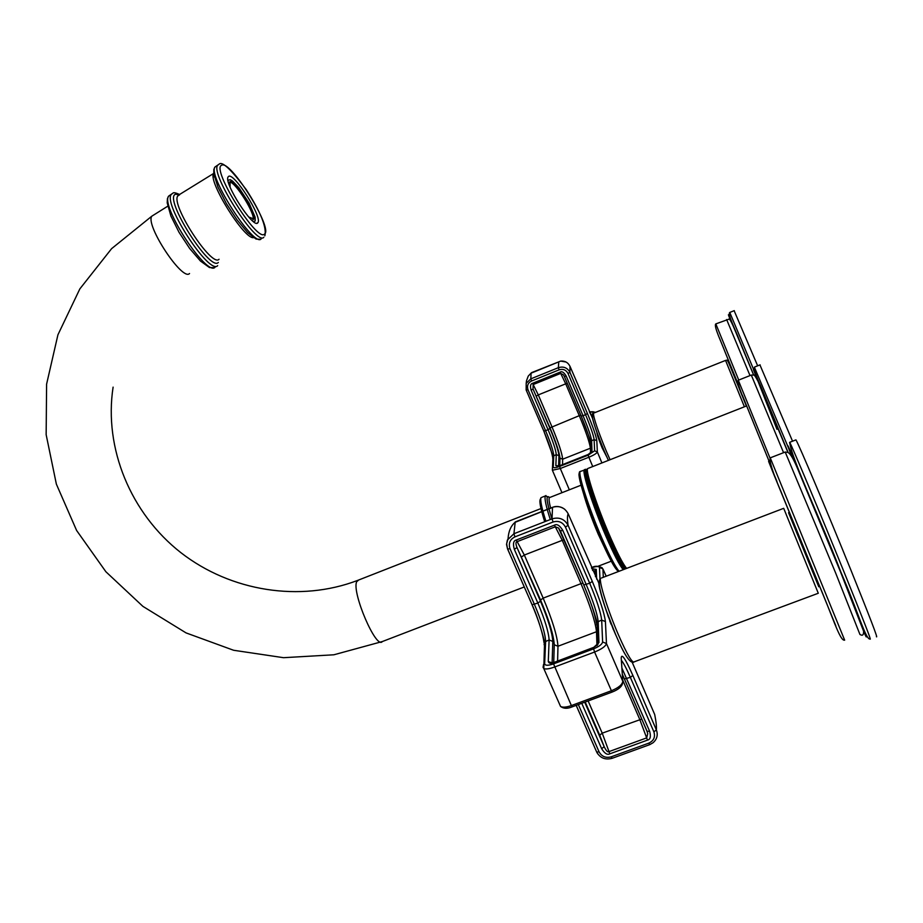 <?xml version="1.0" encoding="UTF-8"?>
<svg xmlns="http://www.w3.org/2000/svg" width="923" height="923" viewBox="0 0 923 923"><rect width="100%" height="100%" fill="white"/><g stroke="black" fill="none" stroke-linecap="round" stroke-linejoin="round"><path stroke-width="1.38" d="M253.317 221.497L255.198 220.978L255.106 217.113L249.141 203.21L238.953 187.796L232.677 181.162L230.323 179.685L228.293 180.17L228.085 180.954M248.725 217.009L253.906 219.005C257.332 214.171 234.234 178.001 230.023 181.669L230.104 187.092M257.644 222.997L258.025 222.512C262.213 216.57 233.807 172.024 228.569 176.42L228.05 177.008C223.747 182.996 253.133 228.581 257.644 222.997M759.929 364.908L792.545 441.206M253.906 219.005L252.925 219.616C256.202 215.117 235.146 181.243 229.619 182.143M876.423 636.685C878.338 639.224 869.801 616.933 850.787 569.791C826.996 510.961 798.591 443.813 795.938 439.879L795.591 440.017M819.566 586.463L818.759 586.763L788.565 512.726L818.793 586.751M507.5 548.712L506.531 544.42L507.396 540.024L513.926 533.736L514.93 536.874L553.073 522.003C558.519 520.445 562.649 522.141 565.453 527.091L589.705 583.255C596.731 600.042 600.735 612.318 601.692 620.071L602.615 641.981C602.108 644.289 599.108 646.573 593.604 648.834L553.546 663.879C548.1 665.725 545.135 665.691 544.651 663.764L545.631 641.277C545.193 633.363 541.455 621.064 534.429 604.392L510.004 548.666C508.308 543.312 509.946 539.39 514.93 536.874M507.604 549.047L532.075 604.738L537.867 603.077L514.33 549.335C512.761 543.774 513.43 540.659 516.303 540.013L554.446 525.164C556.961 523.676 559.765 525.441 562.845 530.471L560.399 530.898L558.553 528.037L583.774 584.94L560.319 530.852M553.073 522.003L552.035 518.864L552.519 507.338L515.219 521.933L513.926 533.736L552.035 518.864C559.13 516.834 564.484 518.968 568.072 525.279L565.453 527.091M606.307 610.576L615.399 633.974M552.565 507.315L553.304 507.062C559.996 505.562 564.957 507.835 568.21 513.857C567.264 515.472 567.218 519.28 568.072 525.279L592.289 581.386C599.95 599.696 604.334 613.091 605.419 621.583L606.469 643.539C605.73 646.25 601.773 649.077 594.585 652.03L593.604 648.834M578.352 704.572L599.085 751.864C601.796 756.583 605.811 758.245 611.141 756.837L648.8 743.13L649.723 744.653L652.965 742.807C657.049 739.277 658.18 734.962 656.357 729.874L632.866 675.44C625.402 658.664 621.514 652.896 621.214 658.145L622.794 681.255C622.356 684.624 618.56 687.785 611.395 690.739L594.585 652.03L554.469 667.064C549.37 668.898 545.805 669.394 543.785 668.564L543.07 667.341L543.543 664.502L544.651 663.764M621.883 668.021L649.607 731.189C651.061 736.566 650.357 739.542 647.496 740.119L609.826 753.826C607.334 755.199 604.611 753.48 601.646 748.691L604.161 746.672L584.709 702.218M632.243 662.402L654.695 714.506L655.538 719.086M591.874 568.741L596.281 569.399L595.231 570.126L595.393 574.51M596.627 751.991L597.769 753.918M612.18 692.042L572.295 706.81L571.372 705.564C566.422 707.306 562.811 707.606 560.561 706.453L560.157 705.61M562.845 530.471L586.232 584.582C593.258 601.369 597.239 613.633 598.173 621.41L598.946 642.535L593.57 647.554L553.592 662.576C550.754 663.799 548.989 663.475 548.285 661.583L551.966 662.852M514.33 549.335L516.995 547.512C515.588 543.797 515.645 541.836 517.168 541.639L555.288 526.791L558.553 528.037L560.746 531.694M598.946 642.535L597.769 643.354L597.146 645.535M592.497 570.195L594.677 571.972M507.512 548.839L506.646 543.693L508.065 538.674C508.504 531.486 510.788 526.064 514.942 522.406L553.304 507.062C556.823 505.816 560.607 506.531 564.634 509.173M649.607 731.189L647.115 731.374L646.665 730.347M647 731.27L647.738 733.635L646.665 737.892L609.007 751.61C607.795 752.487 606.18 750.837 604.161 746.672L599.708 735.17L602.223 733.162L609.826 753.826M613.322 629.555L611.718 625.021M609.757 619.991L607.819 615.445M611.072 624.248L609.757 620.867M596.362 630.074L597.296 629.728M596.316 629.717L597.285 629.359M757.656 365.808L734.131 310.682M729.078 363.547L746.349 406.016L729.055 363.547L729.655 363.316M596.927 432.368L596.916 432.379C596.962 434.364 598.704 439.544 602.165 447.909L606.861 457.047M593.051 413.573L592.97 411.739L595.254 412.35M589.693 412.523L590.605 413.043L590.074 413.354M531.567 381.003C527.968 382.872 526.768 385.779 527.979 389.714L545.585 430.66L548.066 429.668L531.117 390.175C529.987 386.091 530.471 383.795 532.559 383.31L560.099 372.142C561.922 371.034 563.941 372.327 566.157 376.007L583.036 415.696L585.551 414.692L568.037 373.503C566.03 369.881 563.053 368.658 559.119 369.835L531.567 381.003L530.829 378.845L526.191 383.287L526.502 380.749L528.233 376.099L531.51 372.661L560.699 361.089C564.968 360.755 568.072 362.508 569.999 366.35L569.929 372.327C567.345 367.689 563.491 366.143 558.357 367.677L558.773 361.828M566.157 376.007L564.345 376.422L581.213 416.077L583.036 415.696C588.124 427.914 590.974 436.221 591.597 440.606L592.001 451.439L588.147 454.485L559.661 465.757L555.842 465.746L558.103 466.173M531.117 390.175L533.033 388.998L533.171 384.556L560.711 373.4L563.457 374.853L564.576 376.976M527.979 389.714L526.225 390.129L543.809 431.041L545.585 430.66C550.662 442.832 553.385 451.151 553.765 455.616L553.258 467.2C553.615 468.123 555.75 467.857 559.638 466.427L588.17 455.143L588.862 457.231C593.974 455.085 596.8 453.32 597.354 451.935L601.911 462.942M553.258 467.2L552.462 467.742L552.381 470.245L560.296 468.515L569.341 489.813M526.168 390.037L526.191 383.287L526.156 389.979M592.001 451.439L590.72 453.008M590.962 446.386L590.212 446.686M590.685 441.713L591.631 441.344M591.62 441.136L590.639 441.529M264.532 234.038C257.448 243.026 210.894 168.586 221.612 165.275C230.069 159.044 273.531 228.835 264.532 234.038M263.816 237.257C257.044 246.522 210.675 174.851 217.493 165.436L218.843 164.294M261.197 238.861C254.367 248.16 207.975 176.547 214.874 167.086L216.79 165.875M213.721 173.27L213.594 173.489C207.744 181.07 244.237 239.576 253.537 237.649M179.639 194.799L177.747 195.976C170.732 204.918 211.967 267.912 219.028 259.259M218.347 262.455C210.075 272.135 163.498 198.353 175.416 194.268L179.247 194.672M217.666 265.639C209.717 275.585 163.175 204.641 171.182 194.522L172.716 193.265M215.082 267.232C207.075 277.212 160.521 206.314 168.586 196.149L170.743 194.788M176.455 193.98L178.75 195.353M153.679 215.013L151.845 216.167C144.899 224.647 182.477 281.642 189.538 273.52M524.276 586.959L382.341 641.543C376.33 650 351.525 592.243 356.682 581.721L358.735 579.979M545.931 521.241C541.674 507.973 540.047 500.104 541.04 497.624C540.243 500.716 537.601 497.924 544.708 521.726C540.209 507.558 538.894 500.047 540.728 499.205M550.293 519.545C546.012 506.277 544.351 498.408 545.32 495.951L541.974 497.266M551.942 518.899C546.416 501.281 545.608 494.117 549.508 497.439M549.543 497.405L545.32 495.951L545.955 495.536M550.177 497.335L549.335 497.659C548.735 498.905 549.185 502.493 550.685 508.411M583.474 493.378C586.532 504.558 591.458 518.184 598.242 534.244L607.184 553.165M618.825 570.922C616.426 571.718 610.115 560.469 599.904 537.163M599.869 537.082C586.451 506.069 575.698 471.192 579.921 473.095M619.137 571.256C615.422 567.137 609.503 555.715 601.369 536.967C588.839 507.962 578.063 474.526 580.117 471.538L581.04 471.18M623.267 569.676C619.587 565.545 613.691 554.1 605.557 535.352C593.039 506.323 582.205 472.888 584.19 469.934L584.79 469.495M586.197 470.499L586.728 471.122M624.502 569.203C620.994 565.707 615.03 554.25 606.607 534.809C591.839 500.635 580.671 463.427 586.878 470.038L586.405 469.715M624.917 569.053C621.537 566.076 615.526 554.596 606.861 534.636C592.531 501.454 581.421 464.95 586.901 469.922C586.117 470.534 586.036 471.849 586.659 473.845L587.097 469.346M607.692 534.313C596.373 507.246 589.37 487.09 586.659 473.845L586.809 473.511C589.532 486.825 596.581 507.085 607.957 534.29C616.126 553.142 621.998 564.541 625.586 568.464L625.24 568.314C621.664 564.403 615.814 553.062 607.692 534.313M587.27 468.988L586.809 473.511L587.536 468.619C585.609 471.549 596.5 504.973 609.007 534.013C617.129 552.785 623.013 564.23 626.659 568.383M588.413 468.261L746.615 405.912M771.986 468.411L742.38 395.332M770.082 458.258L738.296 380.23L751.299 375.073L783.581 452.674M751.207 375.107L753.145 375.038C753.456 373.55 755.233 375.903 758.464 382.11L787.977 452.501M776.993 429.333L753.606 370.065L788.092 452.547L753.456 369.708L776.947 429.253M788.484 447.897L754.437 367.296M785.208 452.051L835.511 572.664L859.959 634.528M791.819 456.723C785.069 439.21 786.811 442.429 797.057 466.415L840.899 572.422C863.236 627.675 870.862 647.473 863.766 631.828M770.244 457.854C769.171 461.154 772.655 472.184 780.708 490.932L816.497 578.975C832.096 614.43 839.745 641.543 844.66 640.147L770.244 457.854L785.369 451.982C787.054 453.401 788.9 447.378 798.557 470.938L840.611 572.11L863.593 631.194C863.709 634.966 862.567 636.085 860.155 634.539M795.938 439.879L789.696 442.313C791.922 459.954 819.912 517.411 841.072 572.606C857.859 611.268 865.936 640.47 870.101 638.993C871.843 641.6 863.19 619.368 844.153 572.272C820.328 513.5 792.13 446.317 789.696 442.313L789.546 442.809M835.823 625.852L774.074 475.033C765.905 454.808 766.863 456.931 776.924 481.402M633.593 662.264C629.855 663.256 623.994 654.292 615.999 635.37C608.257 617.245 602.881 601.669 599.858 588.632C598.819 582.817 599.073 579.39 600.596 578.34C598.75 581.398 607.98 610.853 618.525 635.07C627.225 654.776 632.497 663.683 634.32 661.791L818.286 593.258L783.696 508.319L601.611 577.96M615.826 635.105C603.861 607.692 594.931 576.056 600.585 581.894M576.171 705.368L596.685 752.037C600.077 758.014 605.188 760.125 612.03 758.348M544.051 642.823C542.828 633.432 538.813 620.729 532.017 604.692M544.109 644.739L544.57 641.981L549.116 639.951C548.643 632.047 544.893 619.76 537.867 603.077L540.497 601.196L516.995 547.512L540.555 600.008C549.07 620.198 553.638 635.116 554.273 644.762L553.731 662.368L551.85 663.083M572.202 706.845C567.426 708.852 563.549 708.714 560.561 706.453L543.785 668.564L544.57 641.981C543.67 638.162 538.421 618.225 532.075 604.738L507.662 549.07L510.004 548.666M605.419 621.583L601.692 620.071L597.031 622.194C594.054 611.591 589.635 599.165 583.774 584.94L589.705 583.255L592.289 581.386M568.153 513.707L599.212 583.971M603.319 577.313L602.915 568.891L606.192 576.206M648.8 743.13C653.772 740.8 655.48 737.05 653.899 731.881L656.357 729.874C656.668 726.666 656.115 721.544 654.695 714.506L654.603 714.298M602.615 641.981L606.469 643.539L622.794 681.255L622.448 683.897C621.387 687.035 617.995 689.746 612.261 692.008L611.395 690.739L571.372 705.564L553.546 663.879M601.646 748.691L581.767 703.303M622.31 674.286L624.421 678.924L630.363 677.39C626.509 668.552 623.51 662.852 621.364 660.326M653.899 731.881L630.363 677.39L632.866 675.44M621.329 659.83L621.214 658.145M599.985 579.136L599.489 567.507L602.915 568.891M599.489 567.507C598.923 566.099 596.258 566.214 591.493 567.864M596.281 569.399L596.639 579.102M599.085 751.864L596.685 752.037L576.217 705.357M611.141 756.837L612.122 758.256M548.285 661.583L549.116 639.951L552.819 641.45C552.266 632.809 548.158 619.391 540.497 601.196M516.303 540.013L524.333 555.035L562.245 540.336L554.446 525.164M583.694 584.882C590.605 601.288 594.862 614.095 596.466 623.302M593.57 647.554L593.593 647.404C597.458 645.2 598.854 643.85 597.769 643.354L597.031 622.194L596.616 624.906M553.592 662.576L593.674 647.369M552.116 662.829L552.819 641.45M521.68 556.869L524.333 555.035L543.174 598.127C552.323 619.829 557.25 635.866 557.977 646.25L557.607 660.914M564.276 539.851L562.245 540.336L580.994 583.659L543.174 598.127L540.555 600.008M554.273 644.762L557.977 646.25L596.5 631.724C595.3 621.479 590.143 605.453 580.994 583.659L583.024 583.209M596.95 645.419L596.5 631.724M624.34 678.843L646.919 731.062M647.496 740.119L639.743 719.409L622.702 680.032M585.205 702.034L599.708 735.17M641.797 719.063L602.223 733.162L588.136 700.949M623.544 676.894L622.494 676.974M726.632 319.531L750.007 375.58M730.866 321.319C723.044 301.371 734.789 328.923 753.722 375.13L739.242 339.895C736.312 331.749 727.278 313.982 729.781 312.447L729.701 312.551M738.735 380.057L715.833 323.892L728.755 319.243C729.401 318.02 731.604 321.989 735.366 331.149L753.653 375.107M759.617 383.806L729.781 312.447L734.27 310.636M739.058 386.495L719.19 337.414M744.4 406.789L725.559 360.408L593.801 413.066M610.08 459.723L606.284 451.116C597.839 430.614 593.547 417.981 593.42 413.216C590.305 412.939 593.177 424.038 604.427 451.474L608.384 460.392M604.369 451.37C595.381 430.406 589.047 409.408 593.904 417.046M526.202 390.106L543.809 431.041L552.992 456.158L552.658 458.189M543.785 431.018C548.62 442.532 551.55 451.151 552.577 456.908M588.17 455.143L594.608 450.828L597.354 451.935L596.812 440.675C596.096 435.887 592.958 426.818 587.42 413.481L569.929 372.327L568.037 373.503M569.976 366.293L592.762 418.892M592.97 411.739L589.37 411.831M590.605 413.043L590.662 414.623M559.119 369.835L558.357 367.677L530.829 378.845L531.083 373.169L560.699 361.089L566.03 362.024M561.969 492.697L552.381 470.245L552.992 456.158L556.269 454.624C555.888 450.159 553.154 441.84 548.066 429.668L549.958 428.457L533.033 388.998L549.993 427.834C556.154 442.579 559.488 452.685 559.984 458.131L559.753 465.665M555.842 465.746L556.269 454.624L558.946 455.697C558.496 450.816 555.508 441.736 549.958 428.457M564.311 376.411L581.213 416.077L590.778 441.194L594.135 439.59C593.489 435.218 590.628 426.911 585.551 414.692L587.42 413.481M594.608 450.828L594.135 439.59L596.812 440.675M558.6 466.057L558.946 455.697M532.559 383.31L538.282 394.906L565.718 383.83L560.099 372.142M581.178 416.054C586.105 427.822 589.162 436.51 590.351 442.117M588.147 454.485L591.158 452.051L590.478 443.19M592.728 466.565L588.862 457.231L560.296 468.515L559.638 466.427M559.661 465.757L588.228 454.462M557.93 466.3L559.753 465.723M536.378 396.094L538.282 394.906L551.885 426.622C558.507 442.475 562.095 453.331 562.661 459.204L562.522 464.581M567.31 383.391L565.718 383.83L579.263 415.673L549.993 427.834M590.57 453.124L590.408 448.209L562.661 459.204L559.984 458.131M590.408 448.209C589.601 442.429 585.886 431.572 579.263 415.673L580.867 415.246M256.813 223.262L258.025 222.512M264.843 235.792C266.909 227.508 260.701 212.105 246.233 189.607C231.154 169.451 222.12 160.971 219.132 164.167L214.874 167.086L213.824 169.52L213.79 173.847L217.966 187.138L226.354 203.533L237.026 219.859L247.641 232.584L256.121 239.08L260.401 239.253M214.413 177.043L213.594 173.489L178.52 195.134M179.593 194.465C175.612 192.722 173.386 192.296 172.889 193.184L168.586 196.149L167.432 198.641L167.213 202.887L170.917 216.051L179.016 232.284L189.63 248.437L200.476 261.047L209.452 267.532L214.182 267.682M382.341 641.543L333.861 654.788L283.569 657.695L233.6 650.265L186.054 632.901L142.892 606.365L105.88 571.741L76.597 530.448L56.361 484.114L46.15 434.652L46.6 384.141L57.93 334.795L79.851 288.887L111.602 248.656L151.845 216.167L167.732 206.21M541.016 508.538L357.409 580.498C300.171 602.281 231.004 591.631 180.827 552.623C130.812 513.5 103.676 448.324 113.102 387.129M549.566 497.566L581.098 485.186M598.173 566.214L611.268 561.196M618.352 571.556C614.268 567.749 608.13 556.292 599.938 537.198C590.962 515.888 584.617 498.27 580.89 484.367C578.94 475.795 578.686 471.526 580.117 471.538L585.99 469.519M771.732 467.696L744.815 401.436C739.611 389.46 737.442 382.399 738.285 380.241M788.15 452.57L760.679 385.999C755.925 375.499 753.883 369.188 754.541 367.054L760.137 364.827M788.542 512.738L789.384 512.415M646.308 729.505L622.31 674.136M602.223 567.841C598.162 565.764 594.574 565.741 591.458 567.783M612.099 758.325L649.654 744.676M595.404 574.983L594.354 571.279L595.231 570.126L595.462 576.69M738.908 386.045L724.89 351.582C722.155 343.771 713.306 325.865 715.833 323.892M730.231 366.489C726.389 356.959 726.828 361.147 725.547 360.42M595.15 412.235L589.359 411.785"/></g></svg>

